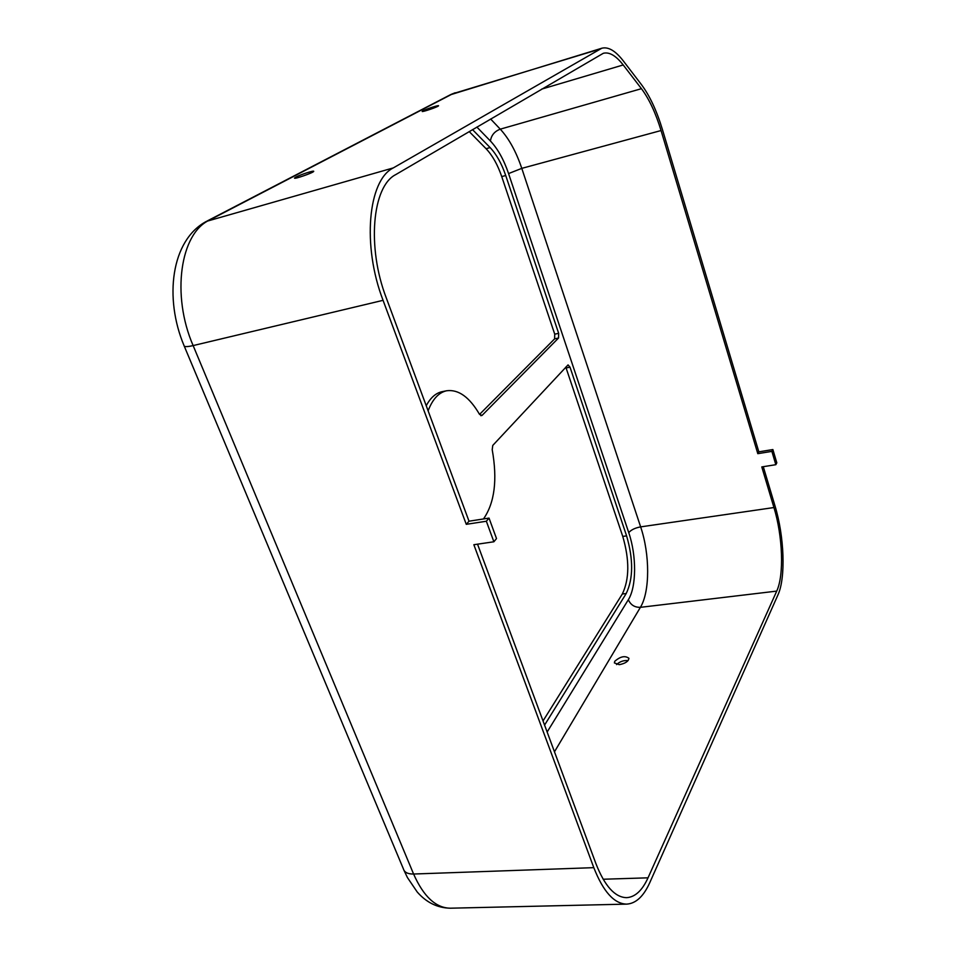 <?xml version="1.0" encoding="UTF-8"?>
<svg xmlns="http://www.w3.org/2000/svg" width="956" height="956" viewBox="0 0 956 956"><rect width="100%" height="100%" fill="white"/><g stroke="black" fill="none" stroke-linecap="round" stroke-linejoin="round"><path stroke-width="1.43" d="M295.93 177.075C300.459 174.625 314.476 170.108 313.699 171.363C313.759 172.606 293.623 179.62 294.544 178.043L295.93 177.075M483.485 518.953C494.658 502.868 497.562 479.781 492.209 449.679L492.77 445.424L568.055 364.893L570.015 367.164L626.598 535.874C633.434 559.439 633.302 578.655 626.216 593.509L544.573 725.09M775.83 464.7L776.81 462.847L772.878 449.547L771.886 451.375L775.83 464.7L761.789 466.922L773.942 507.54C782.749 536.232 784.231 575.082 776.726 591.107L648.025 877.823C642.265 890.502 635.131 897.11 626.622 897.66C614.947 897.421 604.694 886.045 595.875 863.531L477.534 544.179M489.03 518.092L486.353 521.235L493.882 541.777L496.511 538.563L489.03 518.092L469.014 521.199L466.277 524.33L383.069 300.327C361.954 245.668 368.024 180.254 393.298 167.909L601.826 48.218C608.315 46.581 615.461 50.788 623.24 60.837L641.452 84.63C649.733 95.755 656.712 110.693 662.4 129.454L758.837 451.841L757.809 453.67L771.886 451.375M486.353 521.235L466.277 524.33M570.015 367.164L566.095 367.952L622.762 536.424C629.598 559.953 629.454 579.145 622.32 593.999L543.032 720.932M423.018 110.788C426.412 108.936 439.198 104.825 438.517 105.805C438.553 106.713 421.405 112.557 422.182 111.374L423.018 110.788M469.014 521.199L386.296 297.961C366.722 247.162 372.243 186.384 395.712 174.625L603.32 53.285C609.342 51.767 615.975 55.663 623.204 64.96L641.44 88.681C649.172 99.042 655.708 112.987 661.05 130.542L757.809 453.67M493.882 541.777L473.853 544.717L593.807 867.654C603.26 891.709 614.218 903.862 626.694 904.125C635.895 903.54 643.579 896.381 649.769 882.675L777.909 595.014C785.916 577.759 784.314 536.268 774.91 505.593L763.282 466.695M616.572 664.575C619.823 661.528 623.671 660.202 628.104 660.584M472.527 129.622L490.105 147.583C496.439 154.263 501.637 163.572 505.724 175.522L558.663 333.333L558.543 338.018L482.015 415.442L479.518 414.33C469.432 397.087 458.486 389.223 446.667 390.753C438.744 392.486 432.554 399.178 428.121 410.829M558.543 338.018L554.611 338.854L479.554 414.402M446.667 390.753L442.246 391.649C435.852 392.988 430.511 397.684 426.233 405.726M469.205 131.57L486.078 148.718C492.424 155.374 497.646 164.671 501.733 176.597L554.731 334.17L558.663 333.333M772.878 449.547L758.837 451.841M554.611 338.854L554.731 334.17M566.095 367.952L565.773 367.14M619.297 664.671L614.385 662.926L614.744 661.313C620.36 656.413 625.093 655.422 628.94 658.326C628.439 661.397 625.224 663.512 619.297 664.671M626.598 535.874L622.762 536.424M626.216 593.509L622.32 593.999M207.261 220.956L450.216 94.835L601.826 48.218M184.257 346.156L403.456 869.052C404.519 872.446 407.901 874.107 413.59 874.023L193.136 345.582C171.172 295.165 180.302 233.276 209.472 220.119L452.714 93.772L599.759 49.115M541.67 89.111L623.204 64.96M383.069 300.327L193.136 345.582C187.233 346.932 184.209 346.956 184.054 345.654C164.097 298.26 170.909 240.219 206.448 221.374L393.298 167.909M482.015 415.442L480.796 415.681M476.877 127.064L490.428 141.022C497.789 148.837 503.836 159.688 508.568 173.574L521.785 168.364L640.64 526.875L773.942 507.54M508.568 173.574L628.749 532.647C631.091 529.851 635.047 527.927 640.64 526.875C649.972 554.253 650.068 591.704 640.4 607.335L776.726 591.107M628.749 532.647C636.624 555.508 636.577 586.853 628.331 599.735L547.143 732.033M628.331 599.735C630.673 604.945 634.688 607.478 640.4 607.335L554.468 751.81M490.105 147.583L486.078 148.718M505.724 175.522L501.733 176.597M404.03 870.438L407.399 877.512L417.186 891.96C426.448 902.56 437.513 907.973 450.372 908.2C435.864 908.009 423.604 896.62 413.59 874.023L593.807 867.654M603.152 879.245L648.025 877.823M490.631 119.01L500.275 129.168L641.44 88.681M490.428 141.022C491.253 135.31 494.539 131.354 500.275 129.168C509.01 138.668 516.18 151.729 521.785 168.364L661.05 130.542M450.372 908.2L626.694 904.125M455.175 92.768L450.85 94.501"/></g></svg>
